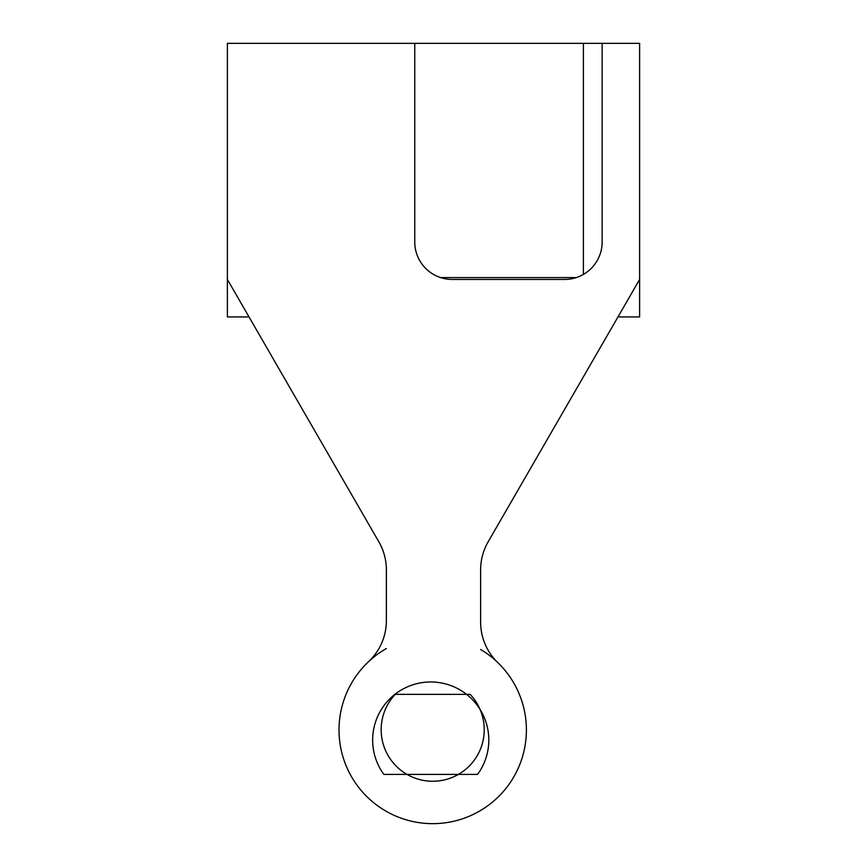 <?xml version="1.0" encoding="UTF-8"?>
<svg xmlns="http://www.w3.org/2000/svg" width="867" height="867" viewBox="0 0 867 867"><rect width="100%" height="100%" fill="white"/><g stroke="black" fill="none" stroke-linecap="round" stroke-linejoin="round"><path stroke-width="1.3" d="M249.024 316.921L227.382 316.921L227.382 279.445L378.846 541.799A56.214 56.214 0 0 1 386.379 569.901L386.379 620.62A56.214 56.214 0 0 1 368.616 661.619A93.69 93.69 0 0 0 365.43 795.169A93.69 93.69 0 0 0 499.013 796.155A93.69 93.69 0 0 0 497.788 662.572A56.214 56.214 0 0 1 480.621 622.138L480.621 569.901A56.214 56.214 0 0 1 488.154 541.799L639.618 279.445L639.618 43.35L583.404 43.35L583.404 274.427M639.618 279.445L639.618 316.921L617.976 316.921M583.404 43.35L414.762 43.35L414.762 241.969A37.476 37.476 0 0 0 452.238 279.445L564.666 279.445A37.476 37.476 0 0 0 602.142 241.969L602.142 43.35M414.762 43.35L227.382 43.35L227.382 279.445M477.565 774.404L383.875 774.404A58.089 58.089 0 0 1 469.654 696.949A58.089 58.089 0 0 1 477.565 774.404M386.379 648.527A93.69 93.69 0 0 0 360.412 789.555A93.69 93.69 0 0 0 503.803 790.975A93.69 93.69 0 0 0 480.621 649.459M432.698 694.359L470.174 694.359A51.532 51.532 0 0 1 468.787 766.515A51.532 51.532 0 0 1 396.62 766.515A51.532 51.532 0 0 1 395.222 694.359L432.698 694.359M576.371 277.57L440.534 277.57"/></g></svg>
